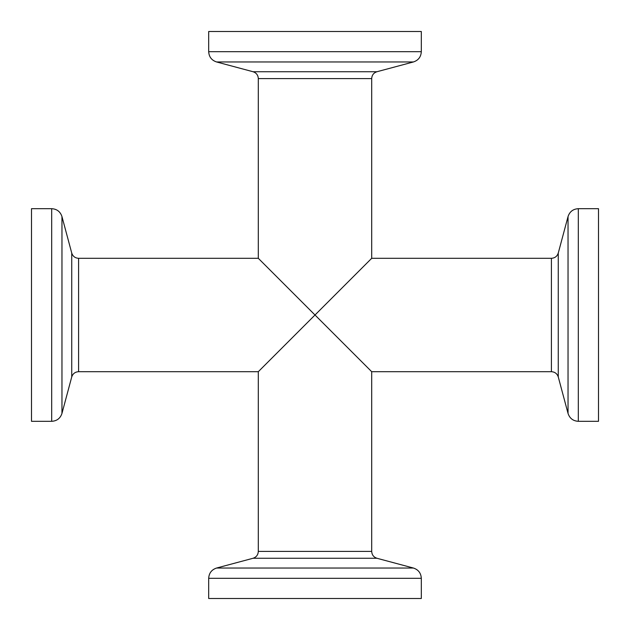 <?xml version="1.0" encoding="UTF-8"?>
<svg xmlns="http://www.w3.org/2000/svg" width="630" height="630" viewBox="0 0 630 630"><rect width="100%" height="100%" fill="white"/><g stroke="black" fill="none" stroke-linecap="round" stroke-linejoin="round"><path stroke-width="0.94" d="M558.267 376.953L568.039 413.43L568.039 216.57L558.267 253.047L558.267 376.953C557.164 373.661 554.88 371.913 551.415 371.7L371.7 371.7L315 315L371.7 258.3L371.7 78.585C371.913 75.12 373.661 72.836 376.953 71.733L413.43 61.961L216.57 61.961C211.625 60.315 209.002 56.889 208.688 51.691L208.688 31.5L421.312 31.5L421.312 51.691C420.998 56.889 418.375 60.315 413.43 61.961M253.047 558.267L216.57 568.039L413.43 568.039L376.953 558.267L253.047 558.267C256.339 557.164 258.087 554.88 258.3 551.415L258.3 371.7L315 315L258.3 258.3L258.3 78.585L371.7 78.585M258.3 371.7L78.585 371.7L78.585 258.3C75.12 258.087 72.836 256.339 71.733 253.047L61.961 216.57L61.961 413.43C60.315 418.367 56.889 420.998 51.691 421.312L31.5 421.312L31.5 208.688L51.691 208.688C56.889 209.002 60.315 211.625 61.961 216.57M568.039 216.57C569.685 211.625 573.111 209.002 578.308 208.688L598.5 208.688L598.5 421.312L578.308 421.312C573.111 420.998 569.685 418.375 568.039 413.43M208.688 578.308L208.688 598.5L421.312 598.5L421.312 578.308L208.688 578.308C209.002 573.111 211.625 569.685 216.57 568.039M78.585 371.7C75.12 371.913 72.836 373.661 71.733 376.953L61.961 413.43M258.3 78.585C258.087 75.12 256.339 72.836 253.047 71.733L216.57 61.961M413.43 568.039C418.375 569.685 420.998 573.111 421.312 578.308M551.415 371.7L551.415 258.3L371.7 258.3M258.3 551.415L371.7 551.415L371.7 371.7M578.308 208.688L578.308 421.312M71.733 376.953L71.733 253.047M51.691 208.688L51.691 421.312M421.312 51.691L208.688 51.691M253.047 71.733L376.953 71.733M258.3 258.3L78.585 258.3M376.953 558.267C373.661 557.164 371.913 554.88 371.7 551.415M558.267 253.047C557.164 256.339 554.88 258.087 551.415 258.3"/></g></svg>
